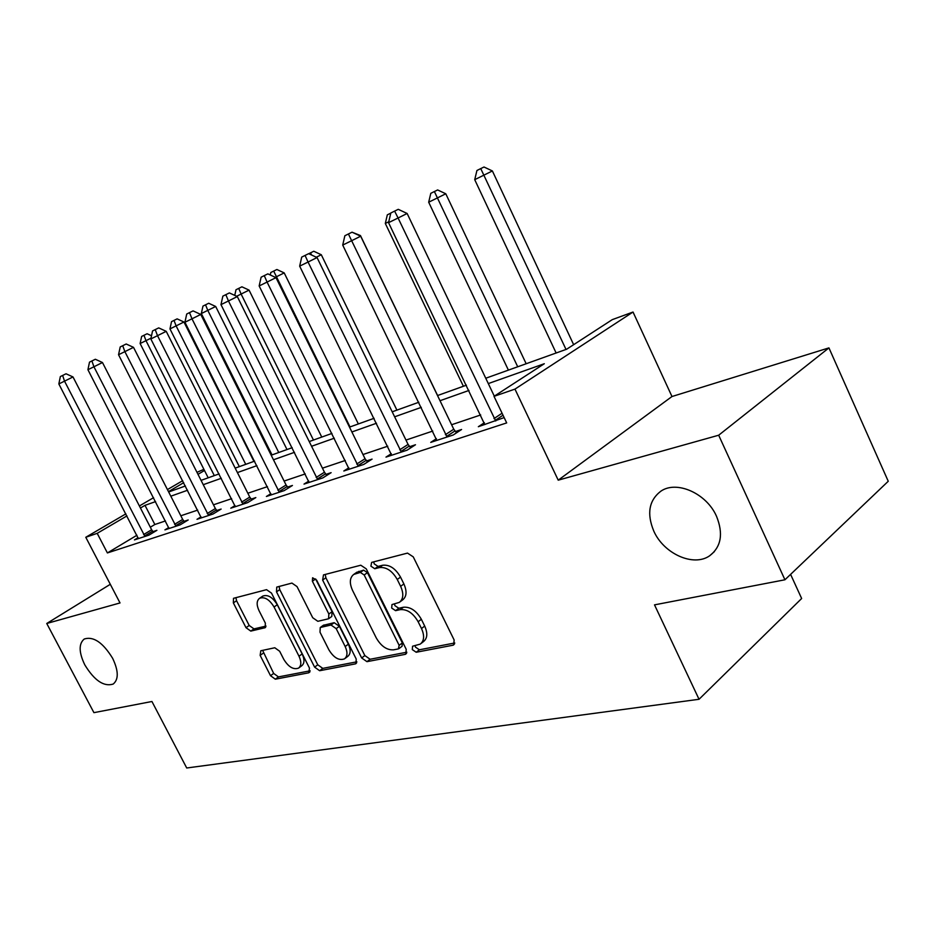 <?xml version="1.0" encoding="UTF-8"?>
<svg xmlns="http://www.w3.org/2000/svg" width="935" height="935" viewBox="0 0 935 935"><rect width="100%" height="100%" fill="white"/><g stroke="black" fill="none" stroke-linecap="round" stroke-linejoin="round"><path stroke-width="1.4" d="M412.3 649.591L416.204 652.256L452.844 645.244L453.685 644.916L454.141 639.984L413.258 556.863L407.496 553.099L371.639 562.402L370.914 566.166L374.783 568.737L379.341 567.58C386.237 566.82 392.209 570.782 397.258 579.478L400.636 586.315C403.897 593.748 403.441 599.113 399.28 602.409L391.975 604.571L391.683 608.042L395.575 610.66L400.168 609.643C407.134 609.059 413.13 613.091 418.144 621.74L421.498 628.519C424.665 635.718 424.245 640.919 420.224 644.121L412.569 646.225L412.3 649.591M415.035 645.641L415.479 647.125L419.371 649.79L454.772 642.976M373.719 561.865L374.199 563.852L378.067 566.423L382.625 565.254L379.341 567.58M394.453 603.917L394.921 605.646L398.801 608.264L403.394 607.236L400.168 609.643M112.644 658.322C102.932 642.52 93.465 636.081 84.243 639.014C78.622 643.747 78.797 652.373 84.805 664.878C94.423 680.575 103.89 686.98 113.193 684.058C118.757 679.441 118.581 670.862 112.644 658.322M716.537 516.33C706.533 493.212 676.414 480.076 660.741 491.272C648.937 500.447 646.623 513.712 653.787 531.08C663.71 553.73 693.536 567.276 709.712 555.741C721.212 546.823 723.48 533.686 716.537 516.33M260.818 650.76L260.14 655.377L270.519 675.701L275.322 679.196L308.69 672.814L309.497 668.128L271.512 593.129L266.545 589.669L233.516 598.307L233.353 602.888L245.998 627.677L250.79 631.102L265.178 627.689L265.365 623.131L259.03 610.672C256.377 604.851 256.552 600.714 259.579 598.271C264.593 596.518 269.42 599.428 274.048 606.99L299.001 656.218C301.561 661.828 301.397 665.813 298.51 668.139C293.391 669.916 288.471 666.982 283.772 659.327L279.659 651.251L274.785 647.756L260.818 650.76M136.942 535.241L107.396 552.936L97.205 533.336L85.786 537.274L125.898 513.853M784.933 579.782L718.676 435.219L828.936 347.89L888.25 481.268L784.933 579.782L654.512 604.863L699.041 699.287L186.719 767.997L151.938 701.495L93.921 712.657L46.75 623.481L120.019 602.946L85.786 537.274M828.936 347.89L671.985 396.522L558.218 480.169L718.676 435.219M558.218 480.169L514.963 389.112L494.007 396.346L544.299 363.727L488.304 383.584M107.396 552.936L506.688 422.912L494.007 396.346M361.67 657.971L366.964 661.664L405.089 654.383L405.848 654.079L406.211 649.311L366.263 568.877L360.781 565.219L323.498 574.896L322.622 580.051L361.67 657.971L364.849 655.575L370.131 659.257L406.854 652.198M355.265 663.908L319.641 670.722L314.604 667.134L276.503 591.855L276.748 587.098L291.93 583.078L297.026 586.596L312.722 617.731L317.853 621.308L328.559 618.771L328.851 614.014L312.372 581.208L312.594 577.783L316.614 580.121L356.223 659.035L355.943 663.64L355.265 663.908L356.609 662.892M110.295 584.305L46.75 623.481M480.707 414.953L451.605 424.735M432.788 431.058L405.965 440.081M387.744 446.205L362.979 454.527M345.307 460.476L322.435 468.166M305.277 473.928L284.111 481.046M267.445 486.644L247.833 493.248M231.646 498.682L213.46 504.806M197.706 510.101L180.829 515.769M165.483 520.935L154.848 524.5L150.325 527.211M504.152 417.594L478.346 426.711L484.377 422.725M436.411 438.69L430.743 442.384L453.23 434.985L461.586 429.492L455.427 431.538M391.321 453.685L385.98 457.11L407.134 450.156L415.479 444.756L409.682 446.673M348.837 467.804L343.811 470.995L363.75 464.438L372.072 459.12L366.602 460.932M308.76 481.116L304.015 484.096L322.832 477.902L331.119 472.666L325.964 474.372M270.881 493.692L266.393 496.473L284.193 490.618L292.433 485.475L287.559 487.088M235.024 505.578L230.77 508.196L247.635 502.644L255.828 497.584L251.199 499.115M201.037 516.856L197.005 519.311L212.993 514.051L221.127 509.061L216.745 510.522M168.768 527.55L164.934 529.865L180.128 524.862L188.204 519.965L184.043 521.344M138.099 537.707L134.453 539.892L148.899 535.147L156.905 530.32L152.954 531.629M699.041 699.287L801.646 598.505L790.601 574.382M196.969 472.339L203.9 469.323M485.756 378.243L566.633 349.234L612.273 319.641L633.03 312.033L514.963 389.112M671.985 396.522L633.03 312.033M139.397 505.964L153.562 497.689M167.435 489.589L182.711 480.672M155.572 501.604L145.007 505.344L140.449 508.009M126.961 515.91L97.205 533.336M468.961 390.444L440.011 400.718M421.299 407.356L394.628 416.811M376.501 423.239L351.887 431.97M334.321 438.199L311.565 446.275M294.513 452.318L273.476 459.786M256.915 465.653L237.42 472.572M221.326 478.276L203.246 484.692M187.584 490.244L170.813 496.193M168.662 491.985L185.41 485.978M201.048 480.368L219.106 473.893M235.176 468.131L254.647 461.142M271.185 455.216L292.211 447.678M309.24 441.565L331.948 433.419M349.503 427.12L374.093 418.307M392.197 411.809L418.833 402.249M437.522 395.552L466.436 385.173M204.496 470.515L197.986 474.325M183.727 482.67L168.475 491.611M154.848 524.5L145.007 505.344M421.112 643.432L423.403 641.655C427.424 638.453 427.868 633.252 424.7 626.076L421.498 628.519M403.394 607.236C410.36 606.651 416.344 610.672 421.358 619.297L424.7 626.076M400.028 601.86L402.517 600.013C406.678 596.717 407.146 591.364 403.897 583.943L400.636 586.315M382.625 565.254C389.521 564.483 395.493 568.433 400.531 577.117L403.897 583.943M325.251 574.441L325.883 577.795L364.849 655.575M398.38 648.902L399.151 645.349L364.171 574.978L360.337 572.419L353.757 574.417C349.667 577.678 349.258 582.996 352.53 590.359L376.232 637.869C381.071 646.225 386.868 650.222 393.612 649.825L398.38 648.902M399.081 648.551L402.073 646.249L402.33 642.906L399.151 645.349M356.492 572.5L363.621 570.116L367.443 572.664L402.33 642.906M356.878 661.816L322.785 668.373L319.641 670.722M279.098 586.409L279.752 589.646L317.76 664.797L322.785 668.373M328.734 618.643L331.785 616.457L332.077 611.712L315.633 578.964L312.372 581.208M328.91 649.86C333.795 657.808 338.984 660.811 344.466 658.871C347.528 656.405 347.773 652.291 345.179 646.529L336.191 628.636L330.978 625.012L320.261 627.514L319.992 632.177L328.91 649.86M345.027 658.462L347.633 656.499C350.707 654.033 350.941 649.93 348.358 644.168L345.179 646.529M323.3 625.328L334.192 622.698L339.393 626.31L348.358 644.168M298.966 667.812L301.654 665.837C304.541 663.499 304.716 659.526 302.169 653.916L299.001 656.218M262.525 596.273L262.805 596.086C267.831 594.321 272.658 597.22 277.274 604.77L302.169 653.916M235.9 597.617L236.567 600.737L249.201 625.48L253.981 628.893L266.043 626.088M262.618 650.363L273.663 673.434L278.455 676.905L310.175 670.804M573.646 344.688L492.383 170.953L474.723 179.672L556.138 353.009M566.026 349.456L480.742 168.604L484.003 167.003L492.383 170.953M474.723 179.672L476.932 170.497L480.742 168.604M494.299 396.148L407.134 213.484L398.076 217.995L495.725 420.995M388.551 222.659L390.818 212.993L394.617 211.111L398.076 217.995L388.551 222.659L484.762 424.607M394.617 211.111L398.252 209.323L407.134 213.484M526.171 363.75L445.785 193.779L428.686 202.217L508.406 370.131M517.721 366.777L434.389 191.546L437.638 189.945L445.785 193.779M428.686 202.217L430.801 193.323L434.389 191.546M388.761 221.77L385.313 223.453L463.398 386.272M385.313 223.453L387.324 214.84L390.783 213.133M437.603 395.517L360.454 235.562L359.893 235.842M352.168 232.242L360.454 235.562M445.399 434.67L453.755 429.212L360.676 236.204L351.642 240.704L447.07 437.007M342.713 245.075L344.863 235.737L348.428 233.972L351.642 240.704L342.713 245.075L436.774 440.397M453.755 429.212L456.537 432.811M348.428 233.972L352.051 232.184L360.676 236.204M399.724 449.793L408.081 444.417L317.047 257.557L308.059 262.034L401.337 452.061M299.667 266.136L301.713 257.102L305.067 255.442L308.059 262.034L299.667 266.136L391.66 455.251M408.081 444.417L410.699 447.842M305.067 255.442L308.667 253.665L317.047 257.557M356.726 464.029L365.047 458.734L275.989 277.637L267.071 282.078L358.292 466.226M259.159 285.946L261.122 277.192L264.278 275.626L267.071 282.078L259.159 285.946L349.164 469.23M365.047 458.734L367.537 462.007M264.278 275.626L267.854 273.861L275.989 277.637M396.908 410.114L321.289 254.741L316.322 257.219M308.784 253.712L313.774 251.246L321.289 254.741M310.549 252.836L311.542 254.998M316.159 477.446L324.457 472.245L237.303 296.57L228.444 300.976L317.678 479.597M220.976 304.623L222.857 296.138L225.838 294.665L228.444 300.976L220.976 304.623L309.064 482.425M324.457 472.245L326.829 475.377M225.838 294.665L229.379 292.912L237.303 296.57M358.35 423.952L284.205 272.903L275.311 277.321M350.006 426.944L273.686 271.092L276.889 269.502L284.205 272.903M270.262 274.983L270.811 272.506L273.686 271.092M321.757 437.077L249.061 290.119L236.648 296.266M313.459 440.046L241.113 294.069L238.729 288.389L241.908 286.811L249.061 290.119M234.755 295.39L236.006 289.733L238.729 288.389M286.998 449.536L215.681 306.47L201.329 313.552L272.015 454.913M278.747 452.493L207.792 310.397L205.548 304.81L208.704 303.256L215.681 306.47M201.329 313.552L202.965 306.096L205.548 304.81M253.934 461.399L183.95 322.002L169.971 328.91L239.337 466.635M245.741 464.344L176.119 325.906L174.003 320.425L177.136 318.87L183.95 322.002M169.971 328.91L171.537 321.64L174.003 320.425M214.302 475.611L145.977 340.667L140.121 343.531L208.201 477.808M151.002 338.154L145.977 340.667L143.978 335.279L147.087 333.748L151.517 335.782M140.121 343.531L141.641 336.436L143.978 335.279M277.847 490.139L286.087 485.008L200.768 314.44L191.979 318.812L279.32 492.219M184.931 322.259L186.719 314.02L189.536 312.629L191.979 318.812L184.931 322.259L271.173 494.907M286.087 485.008L288.354 488.023M189.536 312.629L193.066 310.887L200.768 314.44M241.581 502.142L249.774 497.093L166.22 331.341L157.512 335.677L243.018 504.164M150.839 338.938L152.557 330.932L155.222 329.611L157.512 335.677L150.839 338.938L235.304 506.712M249.774 497.093L251.936 499.98M155.222 329.611L158.716 327.893L166.22 331.341M207.219 513.514L215.366 508.546L133.506 347.341L124.869 351.642L208.622 515.489M118.546 354.727L120.206 346.955L122.73 345.705L124.869 351.642L118.546 354.727L201.294 517.896M215.366 508.546L217.434 511.328M122.73 345.705L126.19 343.998L133.506 347.341M174.611 524.301L182.687 519.416L102.464 362.523L93.921 366.777L175.967 526.23M87.925 369.711L89.503 362.149L91.91 360.957L93.921 366.777L87.925 369.711L169.025 528.52M182.687 519.416L184.674 522.104M91.91 360.957L95.335 359.262L102.464 362.523M143.628 534.563L151.634 529.759L73 376.945L64.527 381.153L144.948 536.445M58.835 383.946L60.354 376.571L62.633 375.449L64.527 381.153L58.835 383.946L138.345 538.618M151.634 529.759L153.55 532.342M62.633 375.449L66.023 373.778L73 376.945M419.371 649.79L416.204 652.256M378.067 566.423L374.783 568.737M398.801 608.264L395.575 610.66M421.358 619.297L418.144 621.74M400.531 577.117L397.258 579.478M454.527 643.923L452.844 645.244M325.883 577.795L322.622 580.051M406.596 653.214L405.089 654.383M370.131 659.257L366.964 661.664M367.443 572.664L364.171 574.978M363.621 570.116L360.337 572.419M358.947 571.308L355.662 573.611M317.76 664.797L314.604 667.134M279.752 589.646L276.503 591.855M332.077 611.712L328.851 614.014M339.393 626.31L336.191 628.636M334.192 622.698L330.978 625.012M324.059 624.966L320.857 627.268M277.274 604.77L274.048 606.99M265.68 627.186L264.675 627.899M253.981 628.893L250.79 631.102M249.201 625.48L245.998 627.677M236.567 600.737L233.353 602.888M309.894 671.926L308.69 672.814M278.455 676.905L275.322 679.196M273.663 673.434L270.519 675.701M263.308 653.133L260.14 655.377M493.996 418.588L502.06 413.235M495.199 420.411L503.007 415.222M446.568 436.446L454.924 430.977M400.858 451.511L409.203 446.124M357.825 465.688L366.146 460.394M317.234 479.071L325.52 473.858M278.887 491.716L287.127 486.574M242.597 503.673L250.79 498.624M208.213 515.01L216.347 510.031M175.581 525.762L183.646 520.865M144.563 535.989L152.569 531.173M714.387 551.615L709.712 555.741M357.041 572.115L353.757 574.417M323.463 625.199L320.261 627.514M262.805 596.086L259.579 598.271"/></g></svg>
